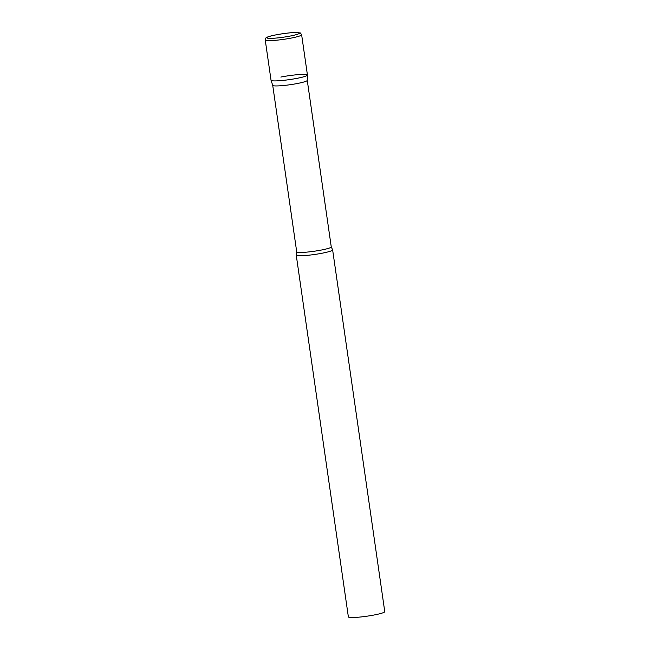 <?xml version="1.0" encoding="UTF-8"?>
<svg xmlns="http://www.w3.org/2000/svg" width="650" height="650" viewBox="0 0 650 650"><rect width="100%" height="100%" fill="white"/><g stroke="black" fill="none" stroke-linecap="round" stroke-linejoin="round"><path stroke-width="0.97" d="M265.241 39.999L271.042 80.267A18.379 1.974 -8.2 0 0 273.089 80.868A18.379 1.974 -8.2 0 0 293.694 78.951A18.379 1.974 -8.2 0 0 307.434 75.026L301.632 34.759C299.536 31.923 301.909 33.605 297.993 32.549C291.663 31.939 270.294 35.287 267.061 37.294C265.647 38.594 266.029 36.839 265.241 39.999A18.379 1.974 -8.2 0 0 267.288 40.601A18.379 1.974 -8.2 0 0 287.893 38.683A18.379 1.974 -8.2 0 0 301.632 34.759M280.849 77.066A18.379 1.974 171.8 0 1 307.434 75.059A18.379 1.974 171.8 0 1 297.627 78.219A18.379 1.974 171.8 0 1 271.05 80.299L272.724 85.369L296.717 251.867A17.453 1.877 171.8 0 0 321.945 249.925A17.453 1.877 171.8 0 0 331.256 246.886L307.263 80.373A17.453 1.877 171.8 0 1 307.263 80.389A17.453 1.877 171.8 0 1 297.952 83.387A17.453 1.877 171.8 0 1 272.724 85.369A17.453 1.877 171.8 0 1 272.716 85.329M331.256 246.886L332.564 249.754A18.379 1.974 171.8 0 1 332.629 249.876A18.379 1.974 171.8 0 1 322.822 253.078A18.379 1.974 171.8 0 1 296.246 255.125A18.379 1.974 171.8 0 1 296.27 254.979L296.717 251.867M332.629 249.876L384.759 611.634A18.379 1.974 171.8 0 1 374.952 614.835A18.379 1.974 171.8 0 1 348.368 616.883L296.246 255.125M297.578 32.573A16.421 1.763 -8.2 0 0 275.665 34.929A16.421 1.763 -8.2 0 0 268.734 38.326A16.421 1.763 -8.2 0 0 290.648 35.969A16.421 1.763 -8.2 0 0 297.578 32.573M307.263 80.389L307.434 75.059"/></g></svg>
